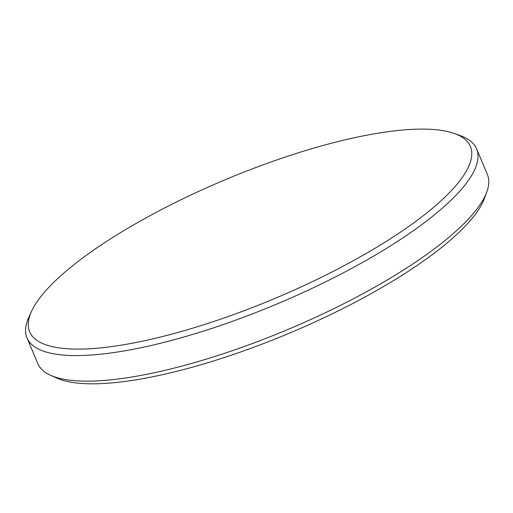 <?xml version="1.0" encoding="UTF-8"?>
<svg xmlns="http://www.w3.org/2000/svg" width="513" height="513" viewBox="0 0 513 513"><rect width="100%" height="100%" fill="white"/><g stroke="black" fill="none" stroke-linecap="round" stroke-linejoin="round"><path stroke-width="0.77" d="M141.075 341.459A239.058 64.349 -22.8 0 0 397.357 234.223A239.058 64.349 -22.8 0 0 454.633 133.585A239.058 64.349 -22.8 0 0 358.933 136.759A239.058 64.349 -22.8 0 0 31.434 311.474A239.058 64.349 -22.8 0 0 141.075 341.459M454.633 133.585L460.533 135.727A243.861 65.638 157.2 0 1 476.603 148.873A243.861 65.638 157.2 0 1 376.734 254.262A243.861 65.638 157.2 0 1 140.677 347.782A243.861 65.638 157.2 0 1 26.99 337.868A243.861 65.638 157.2 0 1 28.837 317.194L31.434 311.474M26.99 337.868L37.738 363.441A243.861 65.638 -22.8 0 0 50.646 375.311A243.861 65.638 -22.8 0 0 151.431 373.349A243.861 65.638 -22.8 0 0 486.799 191.971A243.861 65.638 -22.8 0 0 487.35 174.446L476.603 148.873M486.799 191.971L484.471 198.319A239.116 64.362 157.2 0 1 155.631 376.17A239.116 64.362 157.2 0 1 56.808 378.087L50.646 375.311"/></g></svg>
